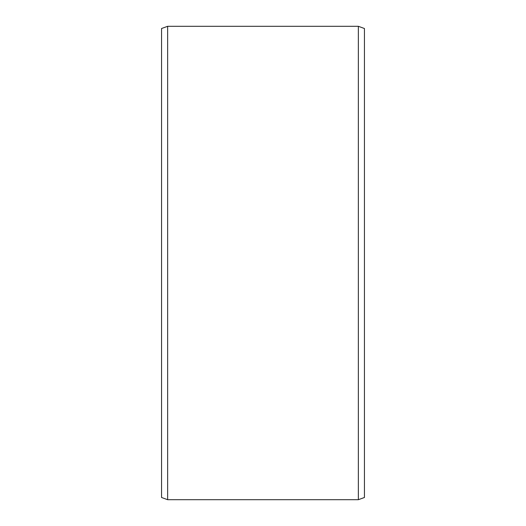 <?xml version="1.0" encoding="UTF-8"?>
<svg xmlns="http://www.w3.org/2000/svg" width="526" height="526" viewBox="0 0 526 526"><rect width="100%" height="100%" fill="white"/><g stroke="black" fill="none" stroke-linecap="round" stroke-linejoin="round"><path stroke-width="0.79" d="M364.446 28.516L364.446 497.484L358.357 499.7L358.357 26.3L364.446 28.516M167.643 499.7L161.554 497.484L161.554 28.516L167.643 26.3L167.643 499.7L358.357 499.7M167.643 26.3L358.357 26.3"/></g></svg>
